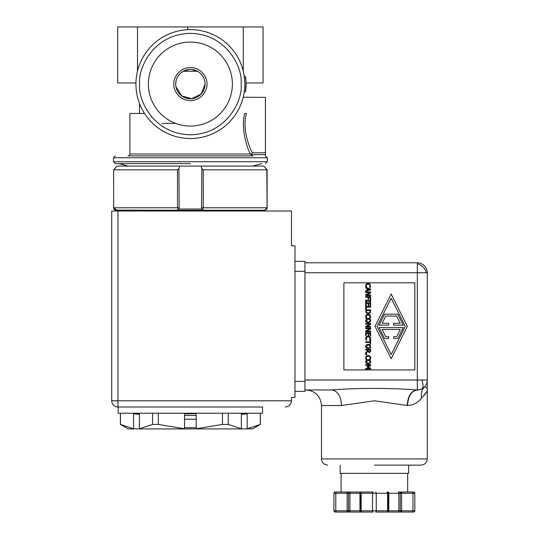 <?xml version="1.0" encoding="UTF-8"?>
<svg xmlns="http://www.w3.org/2000/svg" width="539" height="539" viewBox="0 0 539 539"><rect width="100%" height="100%" fill="white"/><g stroke="black" fill="none" stroke-linecap="round" stroke-linejoin="round"><path stroke-width="0.81" d="M407.558 405.523L374.376 400.787L341.524 405.523C340.944 396.084 337.724 390.903 331.856 389.966L304.939 389.966L331.856 389.966C297.643 389.966 297.643 389.966 331.856 389.966C356.144 387.905 392.614 387.905 416.896 389.966L417.314 389.966C411.392 390.903 408.138 396.084 407.558 405.523C413.494 405.153 418.17 402.626 421.579 397.944C425.217 394.474 427.11 391.813 427.272 389.966L427.272 272.734L417.314 272.734L417.314 389.966L416.896 389.966L417.314 389.966A9.958 9.958 0 0 0 427.272 380.008L304.939 380.008M304.939 272.734L417.314 272.734L417.314 262.783L304.939 262.783M374.376 465.13L421.047 465.13L374.376 465.13M398.206 492.013L400.982 492.013A1.246 0.62 90 0 1 401.609 493.259L412.955 493.259A1.246 0.62 90 0 0 412.335 492.013L398.206 492.013A1.246 0.62 90 0 1 398.833 493.259L401.609 493.259L401.609 510.804A1.246 0.62 90 0 1 400.982 512.05L412.335 512.05A1.246 0.62 -90 0 0 412.955 510.804L412.955 493.259L414.828 493.259L414.828 510.804L414.828 493.259A1.246 1.246 0 0 0 413.581 492.013L412.025 492.013L413.581 492.013A1.246 1.246 0 0 1 414.457 492.376A1.246 1.246 0 0 0 413.581 492.013A1.246 1.246 0 0 1 414.828 493.259M373.136 492.013L336.424 492.013L373.136 492.013A1.246 0.62 90 0 0 372.51 493.259L387.595 493.259A1.246 0.62 -90 0 0 386.975 492.013A1.246 1.246 0 0 1 388.221 493.259L387.595 493.259L387.595 510.804L388.221 510.804L388.208 493.259L398.833 493.259L398.833 510.804L414.828 510.804A1.246 1.246 0 0 1 413.581 512.05L412.335 512.05M347.77 492.013A1.246 0.768 90 0 1 347.817 492.013A1.246 0.768 90 0 1 348.538 493.259L347.15 493.259A1.246 0.62 -90 0 1 347.77 492.013M400.922 510.804L400.942 512.05A1.246 0.768 90 0 1 400.221 510.804L400.221 493.259A1.246 0.768 -90 0 1 400.942 492.013A1.246 0.768 -90 0 1 400.982 492.013L413.581 492.013M400.942 512.05A1.246 0.768 90 0 0 400.982 512.05L398.206 512.05A1.246 0.62 -90 0 0 398.833 510.804L388.814 510.804A1.246 0.62 90 0 1 388.195 512.05L398.206 512.05M360.564 492.013A1.246 0.62 90 0 0 359.944 493.259L360.551 493.259A1.246 1.233 90 0 1 361.784 492.013A1.246 0.62 90 0 0 361.164 493.259L361.164 510.804L376.249 510.804A1.246 0.62 90 0 1 375.622 512.05L386.975 512.05A1.246 1.246 0 0 0 388.221 510.804L388.221 493.259M375.622 512.05L399.951 512.05M350.552 492.013A1.246 0.62 90 0 0 349.926 493.259L349.926 510.804A1.246 0.62 90 0 0 350.552 512.05L347.77 512.05A1.246 0.62 -90 0 1 347.15 510.804L348.538 510.804A1.246 0.768 90 0 1 347.817 512.05A1.246 0.768 90 0 1 347.77 512.05L335.177 512.05A1.246 1.246 0 0 1 333.931 510.804L333.931 493.259A1.246 1.246 0 0 1 335.177 492.013L336.424 492.013A1.246 0.62 90 0 0 335.797 493.259L347.15 493.259L347.15 510.804L335.797 510.804A1.246 0.62 90 0 0 336.424 512.05L347.931 512.05M118.203 407.012L161.067 407.012L118.203 407.012L118.203 413.238L262.56 413.238L262.56 407.012L219.703 407.012L262.56 407.012M161.067 407.012L219.703 407.012M120.46 413.238L120.46 424.429L133.807 428.916L128.161 428.916L120.379 424.429L120.379 413.238M228.233 413.238L228.233 424.429L241.344 428.761L241.344 413.777L247.192 413.777L241.344 414.363L247.192 413.777L247.192 428.761L260.303 424.429L260.303 413.238M196.23 414.835L196.23 428.761L222.452 424.429L222.452 413.238M158.311 413.238L158.311 424.429L184.533 428.761L184.533 413.777L196.23 413.777M139.493 428.916L133.571 428.761L133.571 413.777L139.419 413.777L139.419 428.761L152.53 424.429L152.53 413.238M133.571 413.777L139.419 414.363L133.571 413.777M423.721 395.552L426.915 391.536M427.272 326.371L427.272 310.006M184.533 427.676L196.23 427.676M139.655 428.916L241.108 428.916M340.156 465.13L340.156 473.35L408.602 473.35L408.602 465.13M348.807 512.05L373.136 512.05A1.246 0.62 -90 0 1 372.51 510.804L372.51 493.259L360.537 493.259L361.784 492.013M117.953 407.012A6.225 6.225 0 0 1 111.728 400.794L111.728 211.012L291.437 211.012L291.437 245.73L294.981 245.73L294.981 397.432L291.437 397.432L291.437 400.794C291.04 404.546 288.965 406.622 285.212 407.012C288.965 406.622 291.04 404.546 291.437 400.794L117.953 400.794L117.953 407.012A6.225 6.225 0 0 1 111.728 400.794L117.953 400.794L117.953 211.012M294.981 261.348L304.939 261.348L304.939 391.395L294.981 391.395L304.939 391.395M414.828 369.929L343.889 369.929L343.889 282.813L414.828 282.813L414.828 369.929M407.235 405.523C407.814 396.084 411.035 390.903 416.896 389.966M427.272 272.734A9.958 9.958 0 0 0 417.314 262.783M247.192 428.761L252.609 428.916L260.303 424.429M246.956 428.916L241.27 428.916M228.233 424.429L222.452 424.429M158.311 424.429L152.53 424.429M421.579 397.944C420.757 393.531 421.7 389.879 424.395 387.009C426.275 387.036 427.232 388.019 427.272 389.966L427.272 386.436M424.395 387.009L421.767 388.915A9.958 4.063 63.4 0 0 423.061 385.756A9.958 4.063 -116.6 0 0 421.767 380.008M417.314 389.966L420.433 389.461M367.672 355.511L368.629 355.511M368.521 356.191L366.648 356.636L366.149 357.721L366.796 359.257L366.008 359.257L365.577 357.714L366.23 356.111L368.15 355.484L370.05 356.104L370.731 357.721L370.313 359.257L369.518 359.257L369.976 358.556M366.237 318.973L368.157 318.381L370.077 318.98L370.751 320.584L370.077 322.187L368.157 322.787L366.237 322.187L365.563 320.584L366.527 318.771M368.157 318.381L368.636 318.408M369.518 287.199L370.172 285.71L369.66 284.605L368.15 284.161L366.648 284.626L366.149 285.71L366.796 287.247L366.008 287.247L365.577 285.697L366.23 284.1L368.15 283.474L370.05 284.093L370.603 286.586L370.313 287.247L369.518 287.247L370.172 285.71M368.521 284.181L366.648 284.626L366.149 285.71L366.796 287.199M370.306 312.741L368.15 313.839L366.069 312.822L365.664 309.912L370.643 309.912L370.253 312.829L368.15 313.839M366.17 316.258L366.796 318.05L366.008 318.05L365.671 317.215M366.008 318.05L365.577 316.501L366.513 314.682M365.577 316.501L366.23 314.897L368.15 314.271L370.05 314.897L370.731 316.514L370.313 318.05L369.518 318.05L370.172 316.508L369.431 315.254M370.172 316.508L369.66 315.409L368.15 314.965L366.648 315.423L366.149 316.508M366.203 338.054L366.796 339.988L366.008 339.988L365.577 338.438L366.23 336.835L368.15 336.208L370.05 336.828L370.731 338.647M370.05 336.828L370.603 339.321L370.313 339.988L369.518 339.988L370.152 338.196M370.172 338.445L369.431 337.192M369.916 344.792L370.751 346.516L370.077 348.12L368.157 348.72L366.237 348.12L365.563 346.516L366.237 344.913L368.157 344.32L370.077 344.913M370.643 350.727L370.381 351.994L369.296 352.56L367.834 351.529L365.664 353.301L365.664 352.439L367.645 350.862L367.645 350.107L365.664 350.107L365.664 349.447L370.643 349.447L370.637 351.051M370.306 363.151L368.157 363.993L366.237 363.401L365.563 361.79L366.237 360.187L368.157 359.594L370.077 360.193L370.751 361.79L370.077 363.401L368.157 363.993L366.237 363.401L365.563 361.79M369.518 359.21L370.172 357.721L369.66 356.616L368.15 356.171L366.648 356.636M370.731 357.721L370.313 359.257M365.664 341.766L370.057 341.766L370.057 340.096L370.643 340.096L370.643 344.098L370.057 344.098L370.057 342.427L365.664 342.427L365.664 341.766M365.664 332.651L370.643 332.651L370.643 335.763L370.057 335.763L370.057 333.311L368.696 333.311L368.696 335.602L368.103 335.602L368.103 333.311L366.257 333.311L366.257 335.763L365.664 335.763L365.664 332.651M365.664 327.072L365.664 326.331L369.963 324.128L365.664 324.128L365.664 323.508L370.643 323.508L370.643 324.451L366.702 326.459L370.643 326.459L370.643 327.072L365.664 327.072M370.077 318.98L370.751 320.584L370.077 322.187M366.237 322.187L365.563 320.584M365.664 309.393L365.664 306.509L370.643 306.509L370.643 307.169L366.257 307.169L366.257 309.393L365.664 309.393M365.664 301.847L365.664 299.92L366.176 299.92L366.176 300.553L370.138 300.553L370.138 299.92L370.643 299.92L370.643 301.847L370.138 301.847L370.138 301.213L366.176 301.213L366.176 301.847L365.664 301.847M365.664 295.534L365.664 294.793L369.963 292.589L365.664 292.589L365.664 291.976L370.643 291.976L370.643 292.913L366.702 294.921L370.643 294.921L370.643 295.534L365.664 295.534M365.664 287.327L370.643 289.005L370.643 289.82L365.664 291.498L365.664 290.804L367.059 290.353L367.059 288.453L365.664 288.001L365.664 287.327M391.179 294.018L407.356 326.371L391.179 358.731L375.003 326.371L391.179 294.018M370.057 299.522L370.057 297.205L368.656 297.205L368.656 299.421L368.063 299.421L368.063 297.205L365.664 297.205L365.664 296.544L370.643 296.544L370.643 299.522L370.057 299.522M365.664 302.669L370.643 302.669L370.643 305.781L370.057 305.781L370.057 303.329L368.696 303.329L368.696 305.613L368.103 305.613L368.103 303.329L366.257 303.329L366.257 305.781L365.664 305.781L365.664 302.669M366.399 317.471L366.796 318.003M368.15 314.965L366.648 315.423M369.518 317.997L369.929 317.437M365.664 331.647L365.664 330.899L369.963 328.696L365.664 328.696L365.664 328.083L370.643 328.083L370.643 329.019L366.702 331.027L370.643 331.027L370.643 331.647L365.664 331.647M365.577 338.438L366.23 336.835M366.008 339.988L365.725 339.321M369.66 337.347L368.15 336.902L366.648 337.36L366.149 338.445L366.399 339.408M369.296 352.56L367.834 351.529M365.664 354.622L365.664 353.82L366.621 353.82L366.621 354.622L365.664 354.622M370.077 360.193L370.751 361.79M365.664 368.993L365.664 368.326L369.956 368.326L367.039 367.032L367.039 366.628L369.956 365.341L365.664 365.341L365.664 364.721L370.643 364.721L370.643 365.624L367.874 366.87L370.643 368.07L370.643 368.993L365.664 368.993M370.178 320.584L369.66 321.689L368.157 322.093L366.136 320.584L368.157 319.075L369.66 319.479L370.178 320.584L369.66 319.479L368.157 319.075L366.136 320.584M367.625 288.634L369.97 289.403L367.625 290.171L367.625 288.634M391.179 298.188L405.267 326.371L391.179 354.554L377.091 326.371L391.179 298.188M370.071 311.077L369.774 312.391L368.157 313.146L366.574 312.452L366.237 310.572L370.071 310.572L370.071 311.077M370.178 346.523L369.66 347.621L368.157 348.032L366.136 346.523L368.157 345.007L369.66 345.418L370.178 346.523L369.66 345.418L368.157 345.007L366.136 346.523M370.071 350.768L369.902 351.556L369.242 351.873L368.46 351.59L368.198 350.107L370.071 350.107L369.902 351.556L369.242 351.873M370.178 361.797L369.66 362.902L368.157 363.306L366.136 361.797L368.157 360.288L369.66 360.692L370.178 361.797L369.66 360.692L368.157 360.288L366.136 361.797M368.157 313.146L369.774 312.391M403.26 325.132L393.665 325.132L393.665 323.259L400.234 323.259L396.63 316.043L385.729 316.043L382.124 323.259L388.693 323.259L388.693 325.132L379.099 325.132L384.576 314.176L397.782 314.176L403.26 325.132M393.665 338.566L397.782 338.566L403.26 327.618L379.099 327.618L384.576 338.566L388.693 338.566L388.693 336.7L385.729 336.7L382.124 329.484L400.234 329.484L396.63 336.7L393.665 336.7L393.665 338.566M360.551 493.259L360.537 510.804L361.164 510.804A1.246 0.62 90 0 0 361.784 512.05L373.136 512.05M350.552 512.05L360.564 512.05A1.246 0.62 -90 0 1 359.944 510.804L359.944 493.259L348.538 493.259L348.538 510.804L360.537 510.804L360.537 493.259M412.025 512.05L413.581 512.05L412.025 512.05M388.195 512.05L386.975 512.05A1.246 0.62 -90 0 0 387.595 510.804L376.249 510.804L376.249 493.259A1.246 0.62 90 0 0 375.622 492.013M360.551 510.804A1.246 1.233 -90 0 0 361.784 512.05L360.564 512.05M180.154 73.533L183.22 71.256L197.55 71.256C202.314 74.059 204.82 78.337 205.069 84.071A14.688 14.688 0 0 1 190.382 98.758A14.688 14.688 0 0 1 175.694 84.071L175.694 84.071A14.688 14.688 0 0 1 190.382 69.39A14.688 14.688 0 0 1 205.069 84.071L201.236 93.961L191.749 98.691L181.758 95.955L175.943 86.745M135.936 84.071A54.446 54.446 0 0 0 190.382 138.516A54.446 54.446 0 0 0 244.827 84.071A54.446 54.446 0 0 0 190.382 29.625A54.446 54.446 0 0 0 135.936 84.071A54.446 54.446 0 0 0 190.382 138.516A54.446 54.446 0 0 0 244.827 84.071L244.814 82.959M129.899 154.006L250.352 154.006L252.656 155.879L128.033 155.879A1.866 1.866 0 0 0 129.899 154.006L129.899 113.439L144.54 113.439M190.382 155.879L252.656 155.879M190.382 163.593L115.339 163.593L190.382 163.593M200.03 210.264L255.095 210.264A2.486 2.486 0 0 0 253.317 211.012M115.777 209.017L116.114 210.264L125.668 210.264A2.486 2.486 0 0 1 127.447 211.012M115.198 210.075L177.991 210.264L177.499 207.771L113.675 207.771L116.114 210.264L125.479 210.264M205.069 84.071A14.688 14.688 0 0 1 190.382 98.758A14.688 14.688 0 0 1 175.694 84.071L176.186 80.311M176.192 80.291L176.846 78.384M177.715 76.639L179.79 73.897M197.55 71.256L191.662 69.443M189.64 69.403L183.799 70.946M148.38 84.071A42.002 42.002 0 0 1 190.382 42.069A42.002 42.002 0 0 1 232.383 84.071A42.002 42.002 0 0 1 190.382 126.072A42.002 42.002 0 0 1 148.38 84.071M244.544 89.636L244.288 91.697L245.521 91.873L245.784 89.764M245.757 78.148A55.692 55.692 0 0 0 245.568 76.599L244.335 76.767L243.271 71.148L243.271 26.95L263.059 26.95L263.059 82.952L246.06 82.952L245.521 91.873A55.692 55.692 0 0 0 245.757 78.148L244.517 78.276L244.416 77.387M139.48 113.439L139.513 103.488M267.29 157.745L113.473 157.745L113.473 161.727L267.29 161.727L267.29 157.745L265.356 155.879M252.609 166.086L261.893 163.593M128.161 166.086L118.87 163.593M266.084 168.599L263.645 166.086L267.088 169.819L203.264 169.819L201.829 168.599L201.579 209.017L179.191 209.017L177.991 210.264L264.696 210.25M116.114 210.264C114.315 209.806 113.493 208.977 113.662 207.771L113.655 169.798L113.662 207.791L113.662 169.798L117.118 166.086L201.108 166.086L201.829 168.599M255.284 210.264L264.649 210.264L267.108 207.771L267.108 169.798L267.108 207.771L203.264 207.771L202.772 210.264L201.579 209.017M175.633 123.397L161.936 123.397M187.767 29.685L187.767 26.95L117.704 26.95L117.704 82.952L135.949 82.952M244.814 82.952L244.558 78.667M243.271 26.95L187.767 26.95M250.352 154.006C247.98 149.869 240.401 129.596 244.672 113.439L246.505 113.439C241.432 129.65 250.75 150.522 252.515 152.86L250.844 154.477M244.868 113.439L245.252 113.439M241.095 155.879L241.795 155.879M250.925 154.713L265.424 154.585L265.424 152.746L252.515 152.86L265.424 152.746L265.424 97.391L243.224 97.195M265.424 154.585L265.424 155.879M267.088 207.892L266.899 208.741M179.191 209.017L178.935 168.599L179.655 166.086M178.935 168.599L177.499 169.819L113.675 169.819L114.679 168.599M201.108 166.086L263.645 166.086M267.088 207.771L266.805 169.381M417.314 263.834A9.958 8.132 -135 0 1 423.061 266.987A9.958 8.132 45 0 1 426.221 272.734M184.533 415.488L196.23 415.488M196.23 419.207L184.533 419.207M341.524 405.523L321.487 405.523L321.487 458.911L427.272 458.911C426.895 462.684 424.82 464.759 421.047 465.13M400.922 493.259L400.942 492.013M347.837 493.259L347.817 492.013M347.817 512.05L347.837 510.804M294.981 271.306L304.939 271.306M294.981 381.444L304.939 381.444M388.195 492.013A1.246 0.62 90 0 1 388.814 493.259L388.814 510.804L388.221 510.804M335.177 512.05A1.246 1.246 0 0 1 333.931 510.804L335.797 510.804L335.797 493.259L333.931 493.259M414.828 510.804A1.246 1.246 0 0 1 413.581 512.05M206.936 84.071C207.596 79.233 202.63 67.746 190.382 67.523C178.133 67.746 173.167 79.233 173.827 84.071C173.167 88.915 178.133 100.395 190.382 100.625C202.63 100.395 207.596 88.915 206.936 84.071M139.668 84.071C137.634 69.235 152.847 34.051 190.382 33.357C227.916 34.051 243.136 69.235 241.095 84.071C243.136 98.907 227.916 134.09 190.382 134.784C152.847 134.09 137.634 98.907 139.668 84.071M137.492 71.148L137.492 26.95M201.829 207.771L203.264 207.771L203.264 169.819M177.499 169.819L177.499 207.771L178.935 207.771M321.487 458.911C321.864 462.684 323.939 464.759 327.712 465.13M427.272 389.94L427.272 458.911M407.666 473.35L407.666 492.013M321.487 405.523C320.564 396.077 315.376 390.89 305.93 389.966M260.384 424.429L260.384 413.238M341.086 473.35L341.086 492.013M360.537 510.804L361.784 512.05M113.473 157.745L115.339 155.879M113.473 161.727L115.339 163.593M267.29 161.727L265.424 163.593M113.958 208.964L114.302 209.449M265.936 209.887L266.414 209.496M267.108 207.771L266.003 209.839"/></g></svg>
